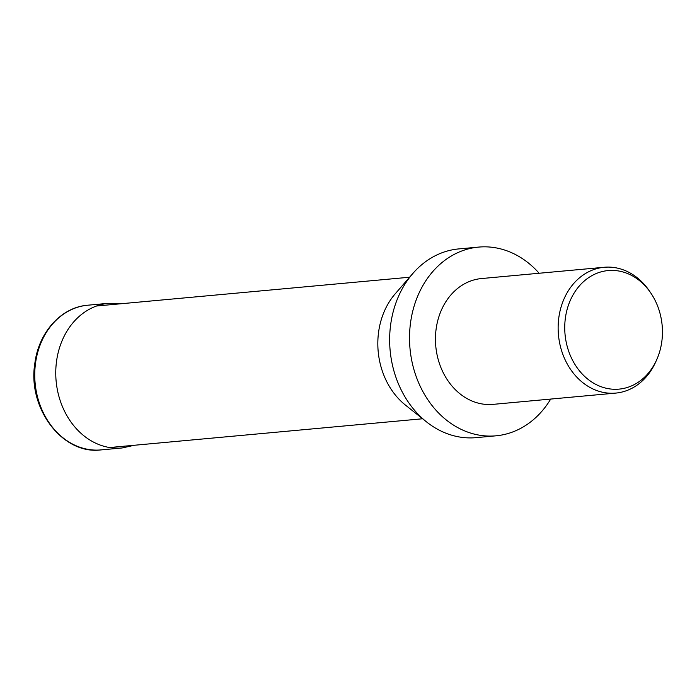 <?xml version="1.0" encoding="UTF-8"?>
<svg xmlns="http://www.w3.org/2000/svg" width="697" height="697" viewBox="0 0 697 697"><rect width="100%" height="100%" fill="white"/><g stroke="black" fill="none" stroke-linecap="round" stroke-linejoin="round"><path stroke-width="1.05" d="M550.7 399.067A94.757 77.62 -95.3 0 1 495.976 435.817L476.095 437.646A94.757 77.62 -95.3 0 1 454.723 436.008A94.757 77.62 -95.3 0 1 426.477 421.859A94.757 77.62 -95.3 0 1 412.842 273.485A94.757 77.62 -95.3 0 1 458.757 248.916L478.63 247.095A94.757 77.62 -95.3 0 1 500.01 248.724A94.757 77.62 -95.3 0 1 539.138 273.25M495.976 435.817A94.757 77.62 -95.3 0 1 474.605 434.187A94.757 77.62 -95.3 0 1 409.548 335.518A94.757 77.62 -95.3 0 1 478.63 247.095M656.713 359.704L655.746 361.865A63.174 51.752 -95.3 0 1 615.765 393.091A63.174 51.752 -95.3 0 1 601.52 392.002A63.174 51.752 -95.3 0 1 558.149 326.222A63.174 51.752 -95.3 0 1 604.203 267.273A63.174 51.752 -95.3 0 1 618.457 268.362A63.174 51.752 -95.3 0 1 649.203 290.684L650.545 292.635A59.524 48.764 -95.3 0 1 656.713 359.704A59.524 48.764 -95.3 0 1 605.615 388.098A59.524 48.764 -95.3 0 1 565.389 318.006A59.524 48.764 -95.3 0 1 621.576 271.595A59.524 48.764 -95.3 0 1 650.545 292.635M615.765 393.091L493.084 404.365A63.174 51.752 -95.3 0 1 478.839 403.275A63.174 51.752 -95.3 0 1 435.468 337.496A63.174 51.752 -95.3 0 1 481.522 278.547L604.203 267.273M426.477 421.859L405.445 405.088A71.068 58.217 -95.3 0 1 395.216 293.812L412.842 273.485M87.717 305.216C61.231 307.177 38.649 332.391 34.85 363.346C27.296 408.093 62.495 454.993 101.013 449.905A72.645 59.506 -95.3 0 1 84.633 448.659A72.645 59.506 -95.3 0 1 35.538 363.102A72.645 59.506 -95.3 0 1 87.717 305.216L108.741 303.291A72.645 59.506 -95.3 0 0 56.553 361.177A72.645 59.506 -95.3 0 0 105.648 446.725A72.645 59.506 -95.3 0 0 122.036 447.979L134.338 445.261M109.603 447.535L422.6 418.766M96.595 305.992L409.601 277.223M101.013 449.905L122.036 447.979M121.33 303.718L108.741 303.291"/></g></svg>
